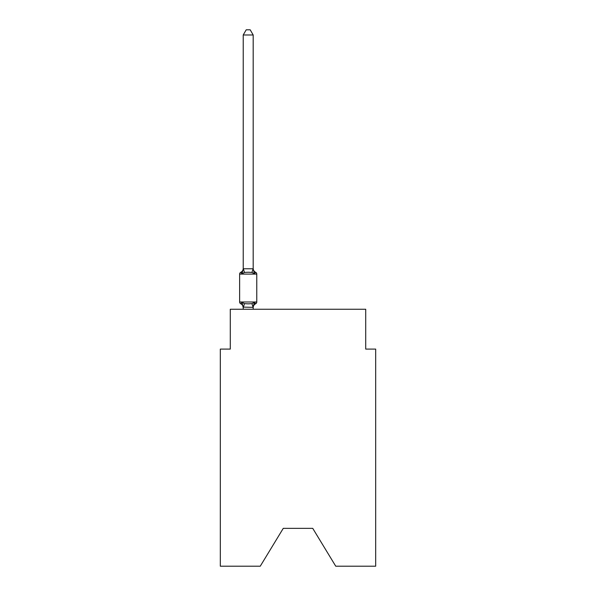 <?xml version="1.0" encoding="UTF-8"?>
<svg xmlns="http://www.w3.org/2000/svg" width="596" height="596" viewBox="0 0 596 596"><rect width="100%" height="100%" fill="white"/><g stroke="black" fill="none" stroke-linecap="round" stroke-linejoin="round"><path stroke-width="0.89" d="M312.736 528.354L335.742 566.2L375.681 566.2L375.681 349.092L365.72 349.092L365.72 309.257L230.28 309.257L230.28 349.092L220.319 349.092L220.319 566.2L260.258 566.2L283.264 528.354L312.736 528.354L283.264 528.354M255.647 303.774L254.432 302.373L255.647 303.774L254.432 302.373L255.647 303.774L254.432 302.373L255.647 303.774L254.432 302.373L255.647 303.774L254.432 302.373L255.647 303.774L254.432 302.373L255.647 303.774L254.432 302.373L255.647 303.774L254.432 302.373L255.647 303.774L254.432 302.373L255.647 303.774L254.432 302.373L255.647 303.774L254.432 302.373L255.647 303.774L254.432 302.373L255.647 303.774L254.432 302.373L255.647 303.774L254.432 302.373L255.647 303.774L254.432 302.373L255.647 303.774L254.432 302.373L255.647 303.774L254.432 302.373L255.647 303.774L254.432 302.373L255.647 303.774L254.432 302.373L253.106 307.335L243.228 307.126L243.228 307.715A4.381 4.381 0 0 0 240.762 303.774A1.989 1.989 0 0 1 239.637 301.986A1.989 1.989 0 0 0 240.762 303.774A1.989 1.989 0 0 1 239.637 301.986A1.989 1.989 0 0 0 240.762 303.774L241.983 302.373L240.762 303.774A1.989 1.989 0 0 1 239.637 301.986A1.989 1.989 0 0 0 240.762 303.774A1.989 1.989 0 0 1 239.637 301.986A1.989 1.989 0 0 0 240.762 303.774A1.989 1.989 0 0 1 239.637 301.986A1.989 1.989 0 0 0 240.762 303.774A1.989 1.989 0 0 1 239.637 301.986A1.989 1.989 0 0 0 240.762 303.774A1.989 1.989 0 0 1 239.637 301.986A1.989 1.989 0 0 0 240.762 303.774A1.989 1.989 0 0 1 239.637 301.986A1.989 1.989 0 0 0 240.762 303.774A1.989 1.989 0 0 1 239.637 301.986A1.989 1.989 0 0 0 240.762 303.774A1.989 1.989 0 0 1 239.637 301.986A1.989 1.989 0 0 0 240.762 303.774A1.989 1.989 0 0 1 239.637 301.986A1.989 1.989 0 0 0 240.762 303.774A1.989 1.989 0 0 1 239.637 301.986A1.989 1.989 0 0 0 240.762 303.774A1.989 1.989 0 0 1 239.637 301.986A1.989 1.989 0 0 0 240.762 303.774A1.989 1.989 0 0 1 239.637 301.986A1.989 1.989 0 0 0 240.762 303.774A1.989 1.989 0 0 1 239.637 301.986A1.989 1.989 0 0 0 240.762 303.774A1.989 1.989 0 0 1 239.637 301.986A1.989 1.989 0 0 0 240.762 303.774A1.989 1.989 0 0 1 239.637 301.986A1.989 1.989 0 0 0 240.762 303.774A1.989 1.989 0 0 1 239.637 301.986A1.989 1.989 0 0 0 240.762 303.774A1.989 1.989 0 0 1 239.637 301.986A1.989 1.989 0 0 0 240.762 303.774A1.989 1.989 0 0 1 239.637 301.986A1.989 1.989 0 0 0 240.762 303.774A1.989 1.989 0 0 1 239.637 301.986A1.989 1.989 0 0 0 240.762 303.774L241.983 302.373L240.762 303.774A1.989 1.989 0 0 1 239.637 301.986A1.989 1.989 0 0 0 240.762 303.774L241.983 302.373L240.762 303.774A1.989 1.989 0 0 1 239.637 301.986A1.989 1.989 0 0 0 240.762 303.774L241.983 302.373L240.762 303.774A1.989 1.989 0 0 1 239.637 301.986A1.989 1.989 0 0 0 240.762 303.774L241.983 302.373L240.762 303.774A1.989 1.989 0 0 1 239.637 301.986A1.989 1.989 0 0 0 240.762 303.774L241.983 302.373L240.762 303.774A1.989 1.989 0 0 1 239.637 301.986A1.989 1.989 0 0 0 240.762 303.774L241.983 302.373L240.762 303.774A1.989 1.989 0 0 1 239.637 301.986A1.989 1.989 0 0 0 240.762 303.774L241.983 302.373L240.762 303.774A1.989 1.989 0 0 1 239.637 301.986A1.989 1.989 0 0 0 240.762 303.774L241.983 302.373L240.762 303.774A1.989 1.989 0 0 1 239.637 301.986A1.989 1.989 0 0 0 240.762 303.774L241.983 302.373L240.762 303.774A1.989 1.989 0 0 1 239.637 301.986A1.989 1.989 0 0 0 240.762 303.774L241.983 302.373L240.762 303.774A1.989 1.989 0 0 1 239.637 301.986A1.989 1.989 0 0 0 240.762 303.774L241.983 302.373L240.762 303.774A1.989 1.989 0 0 1 239.637 301.986A1.989 1.989 0 0 0 240.762 303.774L241.983 302.373L240.762 303.774A1.989 1.989 0 0 1 239.637 301.986A1.989 1.989 0 0 0 240.762 303.774L241.983 302.373L240.762 303.774A1.989 1.989 0 0 1 239.637 301.986A1.989 1.989 0 0 0 240.762 303.774L241.983 302.373L240.762 303.774A1.989 1.989 0 0 1 239.637 301.986A1.989 1.989 0 0 0 240.762 303.774L241.983 302.373L240.762 303.774A1.989 1.989 0 0 1 239.637 301.986A1.989 1.989 0 0 0 240.762 303.774L241.983 302.373L240.762 303.774A1.989 1.989 0 0 1 239.637 301.986A1.989 1.989 0 0 0 240.762 303.774L241.983 302.373L240.762 303.774A1.989 1.989 0 0 1 239.637 301.986A1.989 1.989 0 0 0 240.762 303.774L241.983 302.373L240.762 303.774A1.989 1.989 0 0 1 239.637 301.986A1.989 1.989 0 0 0 240.762 303.774L241.983 302.373L240.762 303.774L241.983 302.373L240.762 303.774L241.983 302.373L240.762 303.774L241.983 302.373L240.762 303.774L241.983 302.373L240.762 303.774L241.983 302.373L240.762 303.774L241.983 302.373L240.762 303.774L241.983 302.373L240.762 303.774L241.983 302.373L240.762 303.774L241.983 302.373L240.762 303.774L241.983 302.373L244.472 303.655L248.204 303.856L251.937 303.655L254.432 302.373L255.647 303.774A1.989 1.989 0 0 0 256.772 301.986A1.989 1.989 0 0 1 255.647 303.774L255.081 303.498L255.647 303.774A1.989 1.989 0 0 0 256.772 301.986A1.989 1.989 0 0 1 255.647 303.774A1.989 1.989 0 0 0 256.772 301.986A1.989 1.989 0 0 1 255.647 303.774L255.081 303.498L255.647 303.774A1.989 1.989 0 0 0 256.772 301.986A1.989 1.989 0 0 1 255.647 303.774A1.989 1.989 0 0 0 256.772 301.986A1.989 1.989 0 0 1 255.647 303.774L255.081 303.498L255.647 303.774A1.989 1.989 0 0 0 256.772 301.986A1.989 1.989 0 0 1 255.647 303.774A1.989 1.989 0 0 0 256.772 301.986A1.989 1.989 0 0 1 255.647 303.774L255.081 303.498L255.647 303.774A1.989 1.989 0 0 0 256.772 301.986A1.989 1.989 0 0 1 255.647 303.774A1.989 1.989 0 0 0 256.772 301.986A1.989 1.989 0 0 1 255.647 303.774L255.081 303.498L255.647 303.774A1.989 1.989 0 0 0 256.772 301.986A1.989 1.989 0 0 1 255.647 303.774A1.989 1.989 0 0 0 256.772 301.986A1.989 1.989 0 0 1 255.647 303.774L255.081 303.498L255.647 303.774A1.989 1.989 0 0 0 256.772 301.986A1.989 1.989 0 0 1 255.647 303.774A1.989 1.989 0 0 0 256.772 301.986A1.989 1.989 0 0 1 255.647 303.774L255.081 303.498L255.647 303.774A1.989 1.989 0 0 0 256.772 301.986A1.989 1.989 0 0 1 255.647 303.774A1.989 1.989 0 0 0 256.772 301.986A1.989 1.989 0 0 1 255.647 303.774L255.081 303.498L255.647 303.774A1.989 1.989 0 0 0 256.772 301.986A1.989 1.989 0 0 1 255.647 303.774A1.989 1.989 0 0 0 256.772 301.986A1.989 1.989 0 0 1 255.647 303.774L255.081 303.498L255.647 303.774A1.989 1.989 0 0 0 256.772 301.986A1.989 1.989 0 0 1 255.647 303.774A1.989 1.989 0 0 0 256.772 301.986A1.989 1.989 0 0 1 255.647 303.774L255.081 303.498L255.647 303.774A1.989 1.989 0 0 0 256.772 301.986A1.989 1.989 0 0 1 255.647 303.774A1.989 1.989 0 0 0 256.772 301.986A1.989 1.989 0 0 1 255.647 303.774L255.081 303.498L255.647 303.774A1.989 1.989 0 0 0 256.772 301.986A1.989 1.989 0 0 1 255.647 303.774A1.989 1.989 0 0 0 256.772 301.986A1.989 1.989 0 0 1 255.647 303.774L255.081 303.498L255.647 303.774A1.989 1.989 0 0 0 256.772 301.986A1.989 1.989 0 0 1 255.647 303.774A1.989 1.989 0 0 0 256.772 301.986A1.989 1.989 0 0 1 255.647 303.774L255.081 303.498L255.647 303.774A1.989 1.989 0 0 0 256.772 301.986A1.989 1.989 0 0 1 255.647 303.774A1.989 1.989 0 0 0 256.772 301.986A1.989 1.989 0 0 1 255.647 303.774L255.081 303.498L255.647 303.774A1.989 1.989 0 0 0 256.772 301.986A1.989 1.989 0 0 1 255.647 303.774A1.989 1.989 0 0 0 256.772 301.986A1.989 1.989 0 0 1 255.647 303.774L255.081 303.498L255.647 303.774A1.989 1.989 0 0 0 256.772 301.986A1.989 1.989 0 0 1 255.647 303.774A1.989 1.989 0 0 0 256.772 301.986A1.989 1.989 0 0 1 255.647 303.774L255.081 303.498L255.647 303.774A1.989 1.989 0 0 0 256.772 301.986A1.989 1.989 0 0 1 255.647 303.774A1.989 1.989 0 0 0 256.772 301.986A1.989 1.989 0 0 1 255.647 303.774L255.081 303.498L255.647 303.774A1.989 1.989 0 0 0 256.772 301.986A1.989 1.989 0 0 1 255.647 303.774A1.989 1.989 0 0 0 256.772 301.986A1.989 1.989 0 0 1 255.647 303.774L255.081 303.498L255.647 303.774A1.989 1.989 0 0 0 256.772 301.986A1.989 1.989 0 0 1 255.647 303.774A1.989 1.989 0 0 0 256.772 301.986A1.989 1.989 0 0 1 255.647 303.774L255.081 303.498L255.647 303.774A1.989 1.989 0 0 0 256.772 301.986A1.989 1.989 0 0 1 255.647 303.774A1.989 1.989 0 0 0 256.772 301.986A1.989 1.989 0 0 1 255.647 303.774L254.432 302.373L255.647 303.774A4.381 4.381 0 0 0 253.181 307.715M253.181 34.978L243.228 34.978L246.215 29.8L250.193 29.8L253.181 34.978L253.181 268.952L254.432 273.706L255.647 272.305L254.432 273.706L255.647 272.305L254.432 273.706L255.647 272.305L254.432 273.706L255.647 272.305L254.432 273.706L251.937 272.424L248.204 272.23L244.472 272.424L241.983 273.706L240.762 272.305A1.989 1.989 0 0 0 239.637 274.1A1.989 1.989 0 0 1 240.762 272.305L241.328 272.581L240.762 272.305A1.989 1.989 0 0 0 239.637 274.1A1.989 1.989 0 0 1 240.762 272.305A1.989 1.989 0 0 0 239.637 274.1A1.989 1.989 0 0 1 240.762 272.305L241.328 272.581L240.762 272.305A1.989 1.989 0 0 0 239.637 274.1A1.989 1.989 0 0 1 240.762 272.305A1.989 1.989 0 0 0 239.637 274.1A1.989 1.989 0 0 1 240.762 272.305L241.328 272.581L240.762 272.305A1.989 1.989 0 0 0 239.637 274.1A1.989 1.989 0 0 1 240.762 272.305A1.989 1.989 0 0 0 239.637 274.1A1.989 1.989 0 0 1 240.762 272.305L241.328 272.581L240.762 272.305A1.989 1.989 0 0 0 239.637 274.1A1.989 1.989 0 0 1 240.762 272.305A1.989 1.989 0 0 0 239.637 274.1A1.989 1.989 0 0 1 240.762 272.305L241.328 272.581L240.762 272.305A1.989 1.989 0 0 0 239.637 274.1A1.989 1.989 0 0 1 240.762 272.305A1.989 1.989 0 0 0 239.637 274.1A1.989 1.989 0 0 1 240.762 272.305L241.328 272.581L240.762 272.305A1.989 1.989 0 0 0 239.637 274.1A1.989 1.989 0 0 1 240.762 272.305A1.989 1.989 0 0 0 239.637 274.1A1.989 1.989 0 0 1 240.762 272.305L241.328 272.581L240.762 272.305A1.989 1.989 0 0 0 239.637 274.1A1.989 1.989 0 0 1 240.762 272.305A1.989 1.989 0 0 0 239.637 274.1A1.989 1.989 0 0 1 240.762 272.305L241.328 272.581L240.762 272.305A1.989 1.989 0 0 0 239.637 274.1A1.989 1.989 0 0 1 240.762 272.305A1.989 1.989 0 0 0 239.637 274.1A1.989 1.989 0 0 1 240.762 272.305L241.328 272.581L240.762 272.305A1.989 1.989 0 0 0 239.637 274.1A1.989 1.989 0 0 1 240.762 272.305A1.989 1.989 0 0 0 239.637 274.1A1.989 1.989 0 0 1 240.762 272.305L241.328 272.581L240.762 272.305A1.989 1.989 0 0 0 239.637 274.1A1.989 1.989 0 0 1 240.762 272.305A1.989 1.989 0 0 0 239.637 274.1A1.989 1.989 0 0 1 240.762 272.305L241.328 272.581L240.762 272.305A1.989 1.989 0 0 0 239.637 274.1A1.989 1.989 0 0 1 240.762 272.305A1.989 1.989 0 0 0 239.637 274.1A1.989 1.989 0 0 1 240.762 272.305L241.328 272.581L240.762 272.305A1.989 1.989 0 0 0 239.637 274.1A1.989 1.989 0 0 1 240.762 272.305A1.989 1.989 0 0 0 239.637 274.1A1.989 1.989 0 0 1 240.762 272.305L241.328 272.581L240.762 272.305A1.989 1.989 0 0 0 239.637 274.1A1.989 1.989 0 0 1 240.762 272.305A1.989 1.989 0 0 0 239.637 274.1A1.989 1.989 0 0 1 240.762 272.305L241.328 272.581L240.762 272.305A1.989 1.989 0 0 0 239.637 274.1A1.989 1.989 0 0 1 240.762 272.305A1.989 1.989 0 0 0 239.637 274.1A1.989 1.989 0 0 1 240.762 272.305L241.328 272.581L240.762 272.305A1.989 1.989 0 0 0 239.637 274.1A1.989 1.989 0 0 1 240.762 272.305A1.989 1.989 0 0 0 239.637 274.1A1.989 1.989 0 0 1 240.762 272.305L241.328 272.581L240.762 272.305A1.989 1.989 0 0 0 239.637 274.1A1.989 1.989 0 0 1 240.762 272.305A1.989 1.989 0 0 0 239.637 274.1A1.989 1.989 0 0 1 240.762 272.305L241.328 272.581L240.762 272.305A1.989 1.989 0 0 0 239.637 274.1A1.989 1.989 0 0 1 240.762 272.305A1.989 1.989 0 0 0 239.637 274.1A1.989 1.989 0 0 1 240.762 272.305L241.328 272.581L240.762 272.305A1.989 1.989 0 0 0 239.637 274.1A1.989 1.989 0 0 1 240.762 272.305A1.989 1.989 0 0 0 239.637 274.1A1.989 1.989 0 0 1 240.762 272.305L241.328 272.581L240.762 272.305A1.989 1.989 0 0 0 239.637 274.1A1.989 1.989 0 0 1 240.762 272.305A1.989 1.989 0 0 0 239.637 274.1A1.989 1.989 0 0 1 240.762 272.305L241.983 273.706L240.762 272.305A4.381 4.381 0 0 0 243.228 268.364M253.181 268.952L253.181 268.364L253.181 268.952M253.181 307.126L253.65 304.78M243.228 34.978L243.228 268.952L241.983 273.706L240.762 272.305M254.432 273.706L255.647 272.305A1.989 1.989 0 0 1 256.772 274.1L256.772 301.986L256.772 274.1L256.772 301.986L256.772 274.1L256.772 301.986L256.772 274.1L256.772 301.986L256.772 274.1L256.772 301.986L256.772 274.1L256.772 301.986L256.772 274.1L256.772 301.986L256.772 274.1L256.772 301.986L256.772 274.1L256.772 301.986L256.772 274.1L256.772 301.986L256.772 274.1L256.772 301.986L256.772 274.1L256.772 301.986L256.772 274.1L256.772 301.986L256.772 274.1L256.772 301.986L256.772 274.1L256.772 301.986L256.772 274.1L256.772 301.986L256.772 274.1L256.772 301.986L256.772 274.1L256.772 301.986L256.772 274.1L256.772 301.986L256.772 274.1L256.772 301.986L256.772 274.1L256.772 301.986L256.772 274.1L256.772 301.986L256.772 274.1L256.772 301.986L256.772 274.1L256.772 301.986L256.772 274.1L256.772 301.986L256.772 274.1L256.772 301.986L256.772 274.1L256.772 301.986L256.772 274.1L256.772 301.986L256.772 274.1L256.772 301.986L256.772 274.1L256.772 301.986L239.637 301.986L239.637 274.1L256.772 274.1M243.228 268.774L253.181 268.774M253.181 309.257L253.181 307.305M243.228 309.257L243.228 307.305M241.983 302.373L243.228 307.715M253.181 268.364A4.381 4.381 0 0 0 255.647 272.305M244.472 303.655L243.302 307.335M251.937 303.655L253.106 307.335M243.302 268.751L244.472 272.424M253.106 268.751L251.937 272.424"/></g></svg>
